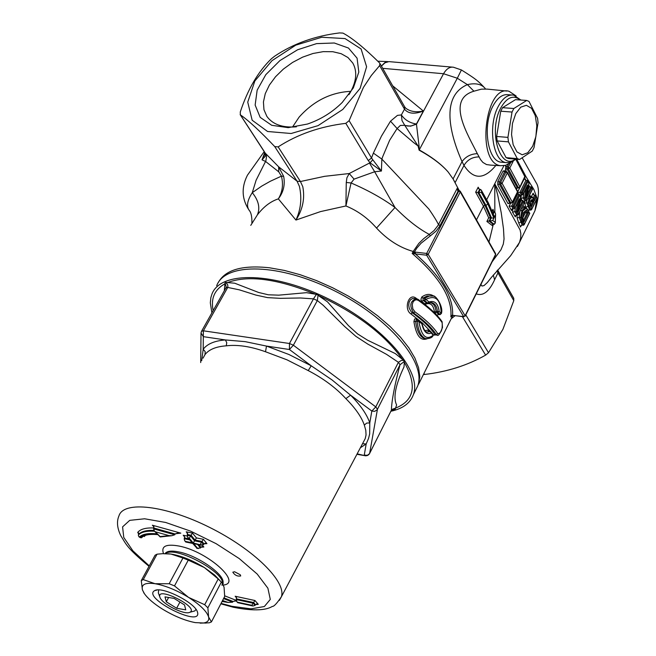 <?xml version="1.0" encoding="UTF-8"?>
<svg xmlns="http://www.w3.org/2000/svg" width="656" height="656" viewBox="0 0 656 656"><rect width="100%" height="100%" fill="white"/><g stroke="black" fill="none" stroke-linecap="round" stroke-linejoin="round"><path stroke-width="0.98" d="M350.919 91.323C330.895 92.299 313.609 100.917 299.07 117.178L292.502 127.067M497.978 270.608L513.755 298.283L513.779 300.678L502.898 329.378L488.507 352.723L485.612 355.126C467.474 365.376 447.138 371.821 424.596 374.461L423.432 374.527M348.926 94.677L350.657 91.799C356.593 80.688 357.307 71.11 352.789 63.05L347.983 57.548L341.194 53.71L332.805 51.709L323.244 51.644L313.002 53.489L302.605 57.154L292.568 62.435L283.392 69.077L275.528 76.744L269.386 85.067L265.278 93.611L263.433 101.967L263.958 109.691L266.861 116.374C272.666 124.443 282.506 127.928 296.389 126.821M379.644 65.6L379.898 63.411L379.406 62.779C364.178 47.79 352.034 37.892 342.957 33.095L339.587 32.915C314.888 35.932 293.232 43.706 274.61 56.219L271.436 58.737C258.202 71.488 247.812 89.232 240.276 111.979L240.342 114.816C248.485 120.442 259.948 131.036 274.741 146.591L278.152 146.895C297.545 134.324 320.095 126.469 345.81 123.344L349.115 120.688L363.399 87.478L371.353 75.448L379.644 65.6L404.498 109.15L401.365 114.931L397.438 115.382L390.5 121.18L397.101 128.535L400.381 125.419L404.76 125.312L418.077 145.985L419.11 150.167C431.935 157.227 441.611 164.492 448.146 171.979C441.636 164.443 432.001 157.096 419.241 149.921L419.069 146.108L418.077 145.985L413.46 142.442L397.101 128.535L389.615 140.318L382.743 156.595L381.841 159.088L381.423 171.036L372.797 159.802L370.058 162.786L381.423 171.036L374.658 171.757L394.986 207.444M419.069 146.108L416.437 124C409.885 123.008 404.859 119.991 401.365 114.931L402.021 120.647L404.76 125.312L407.868 126.067L411.304 125.903L416.437 124L423.374 111.044C416.019 112.545 410.139 111.594 405.744 108.191L404.67 106.879M264.762 152.438L262.047 159.834L265.352 156.177L265.647 154.25L264.844 152.586M265.04 153.627L262.047 159.834L265.614 161.483L278.759 171.839L281.44 176.136C283.49 184.516 282.457 192.101 278.341 198.866L295.946 220.063L320.522 211.593L345.917 205.959L351.075 182.967L346.27 182.475L345.917 205.959M240.26 574.763L240.719 575.935C237.521 576.558 234.881 575.312 232.814 572.196L234.577 571.753L240.26 574.763M189.74 612.351C184.262 615.246 161.573 603.717 159.908 597.19C155.849 585.472 199.391 607.185 190.043 612.212L189.74 612.351M196.005 609.408L194.766 610.949L192.651 611.515M158.358 592.885L158.678 589.949M166.304 601.79L165 596.862L174.135 598.436L184.541 604.963L185.755 609.859L176.644 608.26L166.304 601.79L168.608 597.485M176.644 608.26L179.924 602.069M415.15 391.107L417.749 385.9C426.548 362.342 388.557 317.578 334.043 290.575C279.636 263.277 225.443 262.072 216.701 285.663M390.861 411.263C402.833 408.68 410.361 403.096 413.444 394.518C422.169 371.107 383.998 326.426 329.353 299.366C274.823 271.994 220.605 270.608 211.954 294.06L210.855 297.644L210.314 302.834L211.896 312.855M175.365 533.754L180.818 533.131L178.096 533.049L175.152 533.992L174.717 534.779L153.611 528.875L154.037 528.088L153.258 525.891L152.348 525.21L153.988 526.883M154.086 527.982C145.853 527.604 140.392 529.08 137.719 532.41L138.752 534.287C141.417 531.409 146.444 530.105 153.824 530.384M180.818 533.131L152.348 525.21M139.392 536.969C142.623 533.992 148.625 532.967 157.407 533.894L155.308 531.762L169.076 535.624L160.089 536.6L157.916 534.386C149.24 533.476 143.311 534.484 140.13 537.428L138.9 536.772L138.326 535.066L138.752 534.287M137.719 532.41L138.687 533.016M143.656 536.116L144.328 536.534L143.746 536.067M153.611 528.875L154.398 531.081L156.44 533.156M204.918 543.225L206.943 543.627L203.434 539.314L196.431 537.92L192.503 533.09L186.222 531.827L187.706 533.656M201.827 546.596L203.836 546.997L202.45 545.3M187.058 536.026L183.229 535.247L184.705 537.051M236.062 600.306L224.696 595.828M234.799 600.871L236.373 601.117M256.553 603.955L258.292 604.332L254.938 600.511L235.168 596.247L236.603 597.846M140.13 537.428L141.573 537.797L141.991 537.321M157.407 533.894L156.628 533.344M155.308 531.762L154.398 531.081M169.076 535.624L171.757 535.722L174.717 534.779M197.522 548.227L196.825 548.088L192.905 543.316L185.566 541.421L192.52 542.832L188.575 538.027L189.281 538.166L193.217 542.979L200.597 544.865L193.602 543.455L197.522 548.227L200.474 547.998L197.554 544.431M203.836 546.997L200.892 547.227L200.474 547.998M196.825 548.088L192.741 543.455L185.796 542.036M185.566 541.421L184.656 540.683L184.18 538.724L184.607 537.936L188.92 538.814M192.52 542.832L191.437 541.897M188.575 538.027L187.657 537.28L187.14 532.582L186.222 531.827M189.281 538.166L191.101 535.239L195.029 540.06L202.032 541.454L203.983 543.857L203.565 544.636L201.613 542.241L202.023 541.462M193.217 542.979L196.431 537.92M200.203 544.39L201.613 542.241M200.597 544.865L203.565 544.636M193.602 543.455L194.865 543.89M206.943 543.627L203.983 543.857M203.434 539.314L202.032 541.454M192.503 533.09L191.101 535.239L187.608 534.533M183.229 535.247L184.131 535.985L184.607 537.936M252.24 605.726L237.554 602.192L251.871 605.299L252.937 606.005L255.069 605.414L255.463 604.643L258.292 604.332M237.554 602.192L236.726 601.56L236.537 598.879L253.601 602.528L255.463 604.643M251.871 605.299L253.577 602.561M235.168 596.247L236.004 596.878L236.537 598.879M254.938 600.511L253.601 602.528M222.564 600.519L228.239 602.47L232.618 602.183L233.019 601.413L236.275 600.953M226.369 602.028L222.13 601.347M360.382 447.753L366.179 443.948L362.522 443.718M369.533 453.673L367.368 455.28L364.26 455.1L366.179 443.948L368.541 438.438L369.672 433.928L369.787 422.915L366.655 423.087L364.326 425.121L365.794 430.328L366.048 435.018L365.195 438.675L362.924 442.956M201.679 360.718L203.196 349.254L205.197 351.682L204.984 354.625C208.911 349.509 215.996 346.573 226.254 345.827L226.755 342.711L225.418 339.947C214.692 340.759 207.288 343.867 203.196 349.254L203.368 330.804L201.499 331.337L201.015 333.035L203.36 336.659L225.418 339.947L245.237 341.653L266.492 346.081L265.516 351.755L286.975 359.816L308.238 370.591L311.223 365.794L288.96 354.511L266.492 346.081L289.411 349.5L293.371 345.22L289.46 343.498L289.411 349.5L311.223 365.794L332.026 379.922L350.566 395.174L371.829 411.05L374.617 411.361L376.954 410.025L377.438 409.303L375.781 406.884L371.829 411.05L369.787 422.915C366.876 414.371 360.472 405.121 350.566 395.174L345.876 398.635C355.355 408.13 361.505 416.962 364.326 425.121M308.238 370.591C323.49 378.537 336.028 387.885 345.876 398.635M226.254 345.827C237.636 344.474 250.723 346.45 265.516 351.755M203.048 358.151L204.984 354.625M392.887 409.475L395.084 409.492L393.001 408.934L391.378 410.189L369.64 453.403L377.438 409.303L400.012 364.752L404.375 361.44L403.694 360.39L401.365 360.439L398.405 362.292L400.012 364.752C394.592 385.326 391.714 400.472 391.378 410.189L391.263 410.467M317.332 300.563L318.086 295.093L316.438 294.372L313.461 298.865L317.332 300.563L323.162 305.245L344.646 326.491L355.814 336.298L367.918 344.179L386.54 354.363L398.405 362.292L375.781 406.884L293.371 345.22L317.332 300.563M357.151 453.845L365.4 455.789M201.597 331.173L225.853 288.025L227.878 287.123L227.763 284.917L225.844 282.433L234.725 283.212L258.62 292.478L268.312 294.79L278.792 295.159L306.516 292.666L316.438 294.372M225.844 282.424L225.024 282.81L226.205 286.82L225.951 287.853M392.772 409.467L394.182 409.795M395.084 409.492L396.626 404.973C393.001 397.708 395.461 385.023 404.006 366.901L404.375 361.44M403.694 360.39L395.322 353.592L367.598 340.21L357.512 333.871L348.516 325.696L327.475 301.834L319.579 296.364M225.024 282.81L224.311 290.772M319.57 296.373L318.086 295.102M510.729 162.376L505.71 165.328L500.594 165.706C475.895 163.196 484.792 83.927 508.999 91.266L516.116 95.948M502.972 162.352L500.79 162.163C487.424 160.548 482.357 125.091 493.009 105.96C497.527 97.662 502.652 93.923 508.4 94.743L511.549 94.964M360.128 88.355L366.606 66.74L361.112 49.003L345.04 38.573L321.735 37.261L295.758 45.149L271.978 60.68L254.864 80.942L247.73 102.147L252.158 120.22L267.574 131.495L291.116 133.504L318.053 125.64L342.776 109.462L360.128 88.355M353.346 87.871L358.816 72.07L357.069 58.163L348.467 48.044L334.306 43.001L316.561 43.624L297.611 49.766L279.932 60.573L265.819 74.645L257.152 90.159L255.143 105.075L260.186 117.367L271.715 125.296L288.238 127.658L307.467 124.041C320.727 119.515 332.297 112.332 342.194 102.5L353.346 87.871M372.797 159.802L371.526 157.989L368.287 160.613L370.058 162.786L369.459 163.065L374.658 171.757M250.764 225.361L257.357 214.914C263.523 206.804 270.518 201.449 278.341 198.866C283.474 192.192 285.245 184.68 283.654 176.333L278.628 166.796L265.27 153.168L263.712 150.757M218.333 282.465C225.336 269.764 242.392 264.876 269.518 267.787L284.368 270.428L300.12 274.708L316.356 280.538L332.658 287.771L348.574 296.217L363.695 305.63L377.61 315.782L389.967 326.376L400.455 337.151L408.827 347.803L414.904 358.086L418.577 367.729L419.791 376.519L418.569 384.252L452.878 315.339L463.972 316.815M299.398 186.37C302.047 198.096 300.899 209.321 295.946 220.063C302.744 209.526 305.032 198.407 302.793 186.706L300.44 181.523L297.061 181.187L299.398 186.361M530.335 203.294L531.54 206.566L533.91 201.761L530.622 201.572M533.91 201.761L532.082 199.399L531.442 200.113L531.975 200.457L531.196 200.383M532.902 199.859L531.975 200.457L532.606 201.597L530.753 201.417M523.537 212.888L527.178 212.897L523.595 220.162M523.816 212.749L523.357 213.684M525.349 212.708L524.636 211.347M525.399 210.781L527.178 212.847L524.972 212.675M528.424 212.88L526.448 210.109L523.742 212.454L522.701 218.013L524.095 221.671L528.424 212.88L527.178 212.897M516.912 193.504L517.674 193.979L517.141 193.036M510.614 203.18L509.105 206.197L511.623 206.123L517.674 193.979L519.027 194.11L512.976 206.263L511.623 206.123L512.918 208.436L511.918 209.092M509.105 206.197L511.557 210.551L511.811 209.305M519.659 203.491L521.249 200.301L520.29 199.465M520.077 196.005L520.585 196.907L518.265 211.798L523.316 201.597L524.087 202.901L518.683 213.823L517.313 211.519L519.281 198.817L514.837 208.132L512.918 208.436M511.557 210.551L512.598 208.477M521.34 200.31L520.413 198.735M521.249 200.301L522.684 200.449L518.986 207.903M513.09 208.452L512.525 212.175L514.763 211.642L515.518 206.755M518.683 213.823L518.01 214.881L516.657 214.742L515.559 215.611L515.313 216.857L516.338 214.783M512.525 212.175L515.313 216.857M517.313 211.519L514.763 211.642M514.96 207.517L514.23 206.222L512.976 206.263L514.271 208.567M521.43 208.649L524.226 207.222L525.595 207.362L521.914 210.297L520.577 217.546L522.069 222.171L523.053 221.646L521.651 217.366L522.848 210.847L526.202 208.206L528.4 210.715L529.63 213.323L524.275 224.221L523.053 221.646M525.218 207.321L522.971 205.533M517.051 214.783L517.076 217.767L518.757 223.073L520.552 227.001L521.413 225.246M520.552 227.001L520.79 226.058L522.143 225.065L519.208 217.398L519.716 212.101M525.645 197.759L527.58 185.107L523.291 193.733L522.553 192.429L527.949 181.581L528.867 183.221L526.588 198.038L531.598 187.928L532.352 189.231L526.989 200.064L525.645 197.759L523.103 197.882L520.872 198.407L522.037 200.383M523.808 201.958L524.956 200.982L523.152 197.882M528.515 210.478L529.581 209.961L526.768 202.729L526.858 200.695L524.956 200.982M523.996 202.286L524.62 201.031M521.438 194.676L520.872 198.407M528.588 185.812L529.589 186.648L528.703 185.082M520.323 195.98L520.962 194.701M523.291 193.733L522.619 194.791L521.266 194.66L520.126 195.627M517.445 192.438L518.338 194.037M522.553 192.429L517.453 192.413M525.923 180.293L524.989 179.547L524.636 177.997L525.932 180.293L519.929 192.339M528.457 182.491L527.768 180.794L525.94 180.293M536.87 198.899L534.952 210.707L532.729 215.398M516.461 158.703L526.063 176.808L533.861 189.453L536.477 196.579M517.412 246.459L519.511 242.384L520.684 238.112L520.831 233.643L520.093 229.985L494.755 183.754L494.837 211.929M505.235 171.503L504.841 170.757L503.086 171.036L497.838 181.417L497.748 184.795L508.031 203.647L509.884 203.106L499.241 183.975L499.282 182.286L504.521 171.905L506.383 171.601M516.379 189.01L517.461 187.919L506.932 168.723L505.456 169.543L506.571 171.634M506.022 165.222L505.456 169.543M530.966 196.603L529.638 195.086M534.238 195.447L533.139 193.143L531.409 196.636M528.613 210.658L528.867 210.141M524.661 201.015L524.636 203.057L525.964 207.452M521.651 217.366L517.076 217.767M528.998 196.365L531.196 196.62M529.687 195.119L529.909 196.3M533.139 193.143L533.426 194.652L535.706 195.611L533.927 199.219M531.524 197.505L532.541 197.677L534.419 200.72L536.362 196.8L537.034 198.301L531.713 209.108L529.203 202.696L529.909 199.227L531.524 197.505L530.86 196.661L528.974 198.67L528.137 202.86L524.636 203.057M528.711 196.956L531.508 196.644L532.541 197.677M529.203 202.696L528.137 202.86L529.13 206.263L530.934 210.092L531.713 209.108M530.934 210.092L529.581 209.961M536.362 196.8L535.706 195.611M490.106 221.121L492.722 220.473L493.919 218.087L491.278 217.972L489.729 221.072L494.353 224.311L495.239 222.409L492.722 220.473M493.107 213.077L493.779 211.732L494.747 211.888L495.567 213.889L495.239 222.409M493.919 218.087L487.974 204.303L481.365 192.421L478.773 192.495L485.965 205.41L491.541 218.022M481.365 192.421L481.684 191.798L488.285 203.688L488.318 202.761L494.14 216.119L494.23 217.464L495.419 215.078M481.684 191.798L481.307 190.125L480.356 189.379L478.773 192.495L478.085 192.429L479.667 189.313L480.356 189.379M479.667 189.313L478.519 188.559L478.183 187.206L475.649 192.183L478.085 192.429M476.486 219.883L483.439 206.132L488.704 217.849L491.278 217.972M459.692 190.921L458.757 191.076L460.25 191.97L460.282 191.257L459.364 190.642M458.191 190.543L457.289 188.141L457.765 190.978L458.757 191.076L426.671 253.437L426.638 255.2L428.196 254.339L426.671 253.437L415.412 252.134L415.379 253.888L426.638 255.2L463.612 316.569L465.12 315.741L463.612 316.569L452.255 315.388M465.161 316.176L495.649 254.741L495.6 253.651L495.616 254.807M415.412 252.134L414.248 252.224L414.6 253.765L415.379 253.888C441.086 276.553 453.493 296.963 452.599 315.11L451.066 316.487M414.371 251.986L416.831 248.091L421.086 243.228L430.27 235.939L429.278 234.397L423.735 238.612L418.815 243.401L413.19 251.453L414.248 252.224L412.165 253.437L414.6 253.765M452.017 315.274L451.09 316.446M430.27 235.939L436.002 231.191L439.586 226.394L458.446 190.552L457.289 188.141L438.077 225.393L433.993 230.617L429.278 234.397C418.43 228.665 407.007 219.703 395.01 207.493L376.536 228.075C387.557 239.883 399.775 247.673 413.19 251.453L412.165 253.437C439.61 277.07 452.509 298.234 450.861 316.93L451.172 316.307M493.32 224.196L488.999 241.99M493.041 211.084L493.009 209.289L492.23 210.838M492.221 225.082L492.984 224.163L488.843 220.974L486.883 221.474L492.23 225.533L492.238 224.942M345.917 205.968C357.504 210.642 367.713 218.005 376.536 228.075M417.757 320.021L416.207 318.791L414.658 318.972L413.911 321.53C416.084 335.364 420.43 341.128 426.933 338.832M429.68 331.419L428.532 330.091L424.924 330.567M437.019 315.413L438.298 314.462M434.338 296.578C430.549 293.568 426.359 293.708 421.792 297.012L420.922 299.349L421.824 301.481L424.924 303.917L425.998 304.056C430.615 302.547 433.411 305.114 434.387 311.764L436.322 314.675M435.65 334.913L434.797 334.339L433.296 335.142L435.838 334.937M416.831 298.751L415.871 298.07C408.417 292.502 403.588 309.476 410.959 313.953L422.464 323.047L430.746 331.633M493.779 211.732L493.009 209.289M488.843 220.974L489.729 221.072M492.984 224.163L494.353 224.311M490.59 165.123L486.498 164.558L482.873 162.409L480.569 159.605L477.33 153.668C468.22 135.136 445.531 99.589 473.919 91.2L467.392 84.624C437.421 97.572 453.312 141.876 462.037 161.622L463.997 165.427C473.361 179.842 483.98 179.851 495.854 165.435M461.463 69.987C475.944 79.089 477.97 80.688 485.227 88.494C481.504 84.075 475.551 82.787 467.392 84.624L457.306 78.228L461.422 69.954L453.427 67.224C449.754 66.658 446.457 68.831 443.538 73.734L416.535 124.173L410.549 126.182L404.891 125.476M473.919 91.2L481.43 89.15L487.047 89.101M478.987 156.915C472.386 156.94 467.392 159.777 463.997 165.427L455.133 182.581L453.075 178.94L459.241 190.634M448.146 171.979L453.075 178.94L462.037 161.622C465.744 156.571 470.844 153.914 477.33 153.668M524.095 221.671L523.882 220.777M532.352 189.231L531.401 187.124L529.589 186.648M526.989 200.064L532.565 189.174M527.58 185.107L526.235 187.813M528.867 183.221L527.768 180.794M526.588 198.038L526.981 195.447M531.598 187.928L531.409 187.124M524.087 202.901L518.552 214.446M519.281 198.817L517.945 201.523M514.23 206.222L519.675 195.283L519.027 194.11M520.585 196.907L519.503 194.496M518.265 211.798L518.666 209.182M523.316 201.597L522.684 200.449M531.54 206.566L531.188 205.508M532.082 199.399L530.811 200.736L530.376 203.663M537.034 198.301L536.223 196.046M534.419 200.72L533.533 198.907M532.246 196.923L531.54 196.652M529.63 213.323L528.4 210.715M524.275 224.221L523.554 225.213L522.143 225.065M525.661 207.37L526.202 208.206M512.369 202.614L517.551 192.208L517.527 191.15L517.518 192.282M509.663 203.024L511.163 203.229L512.344 202.155L510.868 202.966L511.237 203.237M507.334 172.897L506.457 171.61L505.891 172.028L507.334 172.897L517.494 191.814L512.344 202.155L502.094 183.278L500.651 182.409L500.61 184.106L502.094 183.278L507.334 172.897M519.937 187.436L519.913 186.968L518.445 187.78L518.822 188.051M517.24 187.837L518.748 188.042L519.97 187.362L525.046 177.177M515.821 159.318L525.087 177.104L525.054 176.062L519.913 186.968L509.786 168.026L508.343 167.157L508.302 168.846L509.786 168.026L513.189 161.278M421.57 322.719L421.89 323.318M426.835 332.067L430.106 331.559L431.271 332.969L430.402 331.518L426.933 332.1C425.039 331.698 423.407 328.828 422.046 323.498L421.587 322.727M425.457 338.619L424.12 338.422C419.783 336.602 416.937 330.903 415.584 321.333L418.84 321.358L418.069 320.062L417.167 321.547C418.315 331.091 421.127 336.79 425.605 338.627L427.113 338.832M424.12 338.43L425.605 338.635C429.598 338.668 432.066 337.709 433.009 335.749L432.993 334.166L432.886 335.88M431.271 332.969L433.149 335.224C426.138 340.685 421.373 336.061 418.84 321.358L421.824 323.81C423.784 331.903 426.933 334.954 431.271 332.969M430.311 331.501L428.885 331.387L427.72 329.993M428.532 330.091L428.967 331.346M416.544 319.866L415.584 321.333L413.911 321.53M416.207 318.791L416.437 319.849M442.037 321.637L442.152 322.654C442.661 329.46 441.217 333.15 437.823 333.74L436.322 334.552L434.797 334.339C430.549 327.738 423.046 320.563 412.296 312.805L410.959 313.953M415.806 298.546L415.871 298.07M437.823 333.74C433.444 327.008 425.826 319.71 414.961 311.83L413.633 312.978L411.337 311.985L409.213 308.246L408.704 305.179L409.114 302.211L410.443 299.858L412.444 298.537L415.617 298.546M414.961 311.83L412.821 308.82L412.271 304.622L413.018 302.039L414.551 300.317L416.494 299.743L418.438 300.44L418.216 299.431L416.421 298.636C410.074 300.948 409.147 305.729 413.633 312.978C424.399 320.735 431.96 327.926 436.322 334.552L437.019 335.101L435.535 334.896M418.438 300.44C429.549 308.369 437.454 315.774 442.152 322.654M438.61 314.413L436.289 312.092L437.708 312.281L439.167 311.354L437.437 311.641L440.02 314.683M428.138 303.088L429.04 301.949L427.663 303.023L428.138 303.088M434.83 313.01L436.289 312.092L435.084 306.967L433.493 304.302L430.73 302.539M434.387 311.764L437.437 311.641C436.97 306.655 435.149 303.671 431.984 302.695L428.68 302.982M438.175 314.363L439.93 314.675L441.373 313.543L436.839 315.224M421.792 297.012L422.956 298.103L423.177 300.374L424.522 300.546L425.883 299.439L424.703 298.324L424.522 300.546L427.663 303.023L426.31 302.842L423.177 300.374L421.824 301.481M429.04 301.949L425.883 299.439C435.559 294.585 440.676 299.333 441.226 313.675L439.167 311.354C438.019 303.392 434.641 300.259 429.04 301.949M441.365 313.543C443.85 306.598 434.977 294.019 432.845 296.086L429.352 296.036L424.703 298.324L422.956 298.103L427.056 296.012L431.205 295.872M426.908 302.933L425.998 304.056M428.663 302.982L426.31 302.842L424.924 303.917M430.615 302.523L431.968 302.687M379.898 63.402L404.637 106.821L404.498 109.15C408.212 113.775 414.502 114.406 423.374 111.044L392.665 85.805M496.854 270.846L513.779 300.678M428.868 209.034L381.841 159.088L373.379 153.11L371.526 157.989L349.115 120.688M440.037 225.557L438.503 224.614C436.806 221.064 433.591 215.873 428.876 209.043M283.654 176.333L281.44 176.136L270.272 181.277L261.703 186.124L252.281 192.659C258.636 200.556 260.334 207.968 257.357 214.914M274.741 146.591L297.061 181.187L278.628 166.796L278.759 171.839M395.01 207.493C382.833 198.522 368.188 190.347 351.075 182.967L354.068 179.137L349.222 173.537L346.901 177.817L346.27 182.475M265.631 153.529L266.541 156.579L265.86 160.851L256.086 180.277L252.289 192.651C247.328 200.285 246.279 206.14 249.124 210.24L249.403 210.666M354.068 179.137L374.56 171.79M492.148 261.785L500.987 249.731L503.308 244.098L504.046 238.981L503.496 228.895L501.25 212.905L497.838 195.611L494.755 183.754L503.857 165.771M476.223 293.88C483.103 296.315 489.22 291.625 494.591 279.792L493.312 275.028M491.688 277.053L487.31 282.564L484.021 285.598L481.963 286.041L480.889 284.474M264.245 151.585L247.394 175.267M515.772 113.619L512.475 123.394L511.541 134.505L513.156 144.705L516.961 151.938L522.192 154.791L527.793 152.741L532.672 146.255L535.878 136.62L536.805 125.706L535.271 115.62L531.565 108.33L526.383 105.296L520.741 107.166L515.772 113.619M512.033 112.045L513.845 108.502L526.711 100.45L528.982 101.409L537.576 118.318L538.059 122.721L534.05 147.551L532.287 151.06L519.585 159.482L517.297 158.621L508.441 141.86L507.924 137.383L512.033 112.045L500.733 111.208L502.553 107.682L513.845 108.502M519.585 159.482L508.384 158.506L506.088 157.645L517.297 158.621M506.088 157.645L497.158 140.925L508.441 141.86M497.158 140.925L496.641 136.464L507.924 137.383M496.641 136.464L500.733 111.208M502.553 107.682L515.477 99.655L526.711 100.45M520.848 100.032L513.673 95.112C507.941 94.292 502.824 98.039 498.314 106.346C487.67 125.509 492.713 161.015 506.047 162.622L511.032 162.278L515.977 159.162M516.174 158.522C500.487 172.446 487.654 131.421 500.815 107.863C506.949 97.178 513.418 94.554 520.241 99.991M197.587 612.458L197.44 611.982C195.029 602.536 161.556 585.849 154.644 590.646C141.475 597.641 201.654 628.194 197.587 612.458M221.597 582.339L214.651 575.041L204.336 567.538L218.21 578.945L204.705 604.709L188.543 597.386C176.587 590.146 165.419 585.587 155.046 583.709C145.288 582.389 141.081 584.439 142.418 589.867L144.222 593.426C147.756 598.477 153.889 603.733 162.614 609.194C174.193 616.181 185.082 620.65 195.299 622.618L203.508 622.987C207.665 622.339 209.354 620.338 208.592 616.968C206.788 611.31 200.096 604.783 188.543 597.386L174.496 585.898L188.247 560.15L204.336 567.538C192.495 560.306 181.392 555.812 171.027 554.058L168.157 553.746M224.073 587.3L224.68 596.46L211.421 621.921L208.592 616.968L207.878 607.817L221.343 582.085L222.597 583.594L224.073 587.3M200.129 623.143L209.297 622.806L211.421 621.921M157.063 554.172L162.639 553.68L171.027 554.058L182.95 558.01L169.174 583.733L155.046 583.709L143.262 579.609L157.063 554.172L155.054 555.214L141.27 580.609L142.418 589.867L144.509 593.844M143.262 579.609L141.27 580.609M174.496 585.898L169.174 583.733M207.878 607.817L204.705 604.709M188.247 560.15L182.95 558.01M221.343 582.085L218.21 578.945M462.373 316.602L485.612 355.126M488.507 352.723L465.793 314.905M451.32 318.677L455.133 315.643M424.596 374.461L423.956 373.461M388.975 61.615L384.99 62.509L381.366 65.985M452.074 67.109L388.877 61.615L384.998 62.779L381.431 66.092M382.702 68.331L443.538 73.734L457.306 78.228L419.11 150.167M390.5 121.18L381.431 136.169L373.379 153.11M154.037 528.088L175.152 533.992M144.328 536.534L145.419 535.362M221.851 585.119C244.401 584.75 208.674 551.655 179.022 546.046C166.009 543.709 160.843 546.243 163.541 553.648M149.265 565.882L132.865 550.802L123.763 537.453L122.582 526.875L129.724 520.356L144.607 518.781L165.689 522.471L190.519 531.098L216.086 543.652L239.243 558.584L257.201 574.057L267.894 588.211L270.288 599.42L264.368 606.521L251.027 608.858L231.912 606.316L221.072 603.389M154.554 531.237C146.55 530.753 141.147 532.032 138.326 535.066M189.781 539.872L184.18 538.724M201.605 542.25L194.611 540.847L190.683 536.018L187.181 535.321M198.801 544.677L200.892 547.227M253.224 603.249L236.185 599.559M255.069 605.406L253.208 603.282M232.642 602.142L223.581 598.567M223.934 597.895L232.995 601.462M289.46 343.498L203.368 330.804L227.722 287.435L239.317 289.829L255.807 295.052L267.55 297.619L280.399 298.341L300.456 297.98L313.461 298.865L289.46 343.498M279.399 600.347L281.358 596.821C286.738 581.913 253.815 549.31 209.658 527.416C165.566 505.309 123.517 500.528 118.966 515.854C116.53 521.422 117.137 528.039 120.786 535.69C126.108 544.062 126.067 547.301 149.027 566.317M393.395 408.909C414.338 401.669 417.839 385.892 403.916 361.587M402.718 359.734C385.17 334.863 357.135 313.47 318.603 295.561M316.299 294.552C277.078 278.505 247.14 274.667 226.484 283.015M225.172 283.654C214.619 289.435 210.617 298.414 213.159 310.608M165.05 553.631C166.837 550.991 171.495 550.433 178.998 551.967C198.506 555.722 226.369 575.755 222.761 583.25L222.622 583.627M222.13 584.471C227.509 573.631 175.177 545.054 165.558 553.631M345.81 123.344L368.287 160.613M494.591 279.792L497.945 272.937L497.625 269.969M263.999 151.101L240.342 114.816M369.459 163.065L349.222 173.537L324.605 176.325L300.44 181.523L278.152 146.895M532.697 201.777L533.59 201.08M530.45 202.45L530.868 201.597M532.664 201.769L531.04 205.057M522.816 217.907L525.382 212.716M527.203 212.897L528.162 212.331M516.657 214.742L514.812 211.65M524.087 207.198L523.144 205.566M523.103 197.882L523.849 192.987M527.973 189.789L529.531 186.64M521.266 194.66L519.946 192.347M519.847 187.567L517.617 192.052M527.309 180.425L521.307 192.479M521.299 192.47L522.619 194.791M525.932 188.789L524.529 198.022L526.309 201.121M523.496 225.205L522.069 222.171L520.716 222.031L518.757 223.073M522.848 210.847L520.675 210.174M530.105 205.738L525.833 207.181M533.23 197.915L534.435 195.488M494.23 217.464L488.285 203.688L485.965 205.41M494.386 211.798L493.378 213.807M490.491 217.882L484.94 205.303L477.716 192.356M458.355 190.543L457.765 190.978M460.25 191.97L495.583 254.356L465.12 315.741L428.196 254.339L460.25 191.97M486.662 199.768L494.755 183.754M488.704 217.849L486.883 221.474M489.122 221.006L490.68 217.915M484.94 205.303L483.439 206.132L475.649 192.183M479.323 189.248L478.183 187.206M526.448 210.109L523.742 212.454M530.966 186.78L527.301 194.16M516.165 211.79L518.01 214.881M517.609 202.556L516.19 211.79M531.401 205.804L531.147 205.279L531.13 205.713M530.63 201.154L530.811 200.736M527.908 198.563L529.909 199.227M528.408 210.248L525.759 207.394M508.031 203.647L509.507 202.827L510.868 202.966L500.61 184.106L499.241 183.975L497.748 184.795M504.841 170.757L504.808 171.421M497.838 181.417L500.651 182.409L505.891 172.028L503.086 171.036M515.887 188.1L518.445 187.78L508.302 168.846L506.932 168.723L506.981 167.034L508.507 164.016M505.538 166.173L508.343 167.157L510.762 162.368M387.852 61.598L377.79 61.213M265.032 153.676L264.934 152.741M190.043 612.212L194.766 610.949M159.908 597.19L158.317 592.77M417.749 385.9L413.444 394.518M178.096 533.049L176.94 533.18M141.573 537.797C143.738 534.976 149.174 533.91 157.891 534.615L160.162 536.92M140.425 537.723L138.924 536.788M160.22 536.969L171.733 535.722M198.35 548.572L196.661 548.227M185.771 542.045L184.656 540.683M187.657 537.28L191.601 542.094M194.447 543.799L201.441 545.21M206.099 543.283L205.681 543.201M202.589 546.571L203.007 546.653M252.937 606.005L237.784 602.7M236.726 601.56L237.743 602.7M222.064 601.486L228.239 602.47M365.187 438.692L362.842 443.112M220.842 603.823L233.208 607.226C260.334 612.696 269.354 608.21 272.273 606.439C273.831 606.685 276.857 603.471 281.358 596.821L365.195 438.675M356.913 454.296L365.843 455.822L367.729 455.403L369.213 454.165L391.353 410.287L393.723 409.639L392.87 409.475M201.015 333.486L200.695 362.571M222.589 583.578L223.311 583.2L222.753 583.84M264.901 152.692L240.162 114.628M534.952 210.724L519.568 242.236M495.305 223.13L495.567 213.946M481.307 190.125L488.318 202.761M458.446 190.552L459.282 190.634M458.29 190.535L457.798 189.969M495.6 253.651L460.282 191.257M490.253 165.107L500.594 165.706M506.703 91.045L487.064 89.093M523.783 212.716L522.807 217.849L523.849 220.695M526.965 186.714L523.168 194.356M526.924 196.603L529.015 183.065M518.675 200.408L514.837 208.132M518.609 210.346L520.725 196.759M524.308 202.811L523.119 200.785M531.147 205.279L530.474 203.458L530.852 200.99L531.581 200.096M537.198 198.243L531.59 209.608M533.558 198.481L532.319 196.972M529.794 213.257L524.152 224.721M517.527 191.15L507.367 172.241M525.054 176.062L516.067 159.08M431.09 331.887L430.402 331.518M418.602 320.292L418.069 320.062M431.156 331.969L433.001 334.166M425.564 338.619L424.153 338.439M416.535 319.857L417.979 320.054M418.684 320.358L421.587 322.736M442.087 321.711L442.488 327.508C439.971 333.978 438.151 336.503 437.019 335.101M418.29 299.489C429.327 307.328 437.249 314.716 442.054 321.653M430.885 302.523L431.787 302.646M249.132 210.256C251.117 212.462 252.043 216.71 251.904 223.015M491.524 277.258L510.647 255.709L519.511 242.384M534.952 210.707C539.216 197.013 539.576 187.624 536.042 182.54L522.258 157.998M247.214 175.66C241.252 187.69 241.851 199.153 249.001 210.043M508.359 158.498L519.56 159.474M500.79 162.163L506.047 162.622M157.153 589.998L154.644 590.646M144.222 593.426L143.689 592.729M203.508 622.987L206.156 623.085"/></g></svg>
